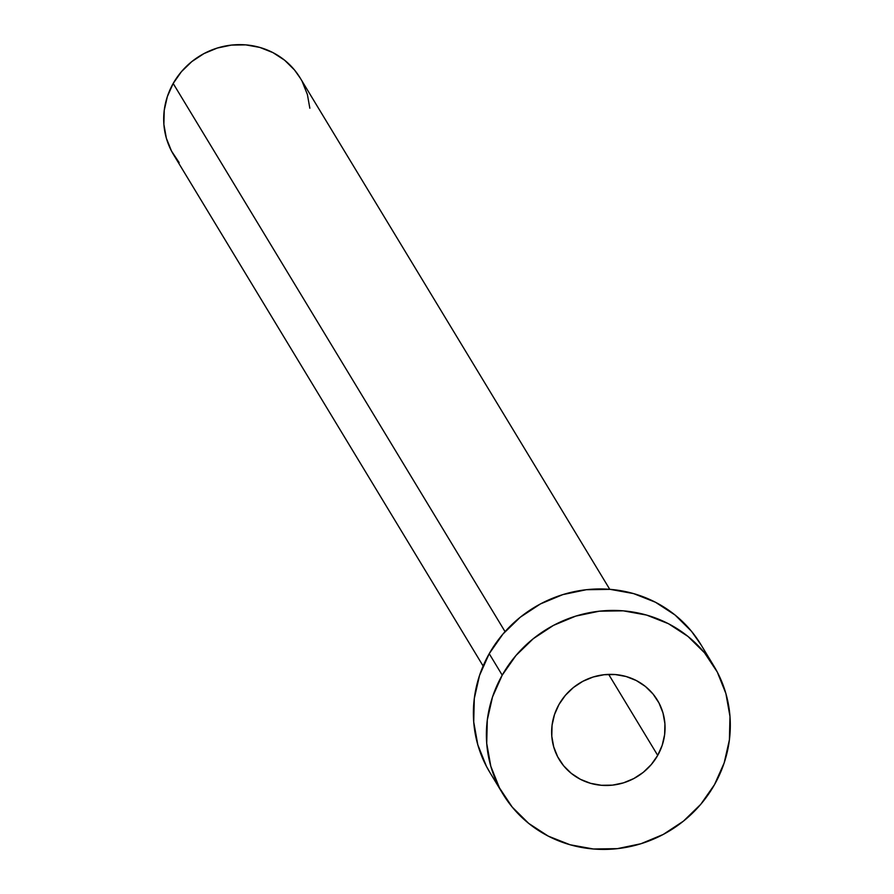 <?xml version="1.0" encoding="UTF-8"?>
<svg xmlns="http://www.w3.org/2000/svg" width="894" height="894" viewBox="0 0 894 894"><rect width="100%" height="100%" fill="white"/><g stroke="black" fill="none" stroke-linecap="round" stroke-linejoin="round"><path stroke-width="1.34" d="M657.705 755.385A57.372 54.892 -31.2 0 1 608.635 785.435A57.372 54.892 -31.2 0 1 559.275 759.632A57.372 54.892 -31.2 0 1 558.996 704.461L554.492 714.585L552.056 725.291L551.788 736.187L553.699 746.836L557.7 756.838L563.645 765.8L571.322 773.388L580.407 779.311L590.576 783.323L601.427 785.29L612.535 785.133L623.487 782.853L633.857 778.529L643.255 772.349L651.301 764.526L657.705 755.385L662.208 745.261L664.644 734.544L664.912 723.659L663.002 713.01L659.001 703.008L653.056 694.035L645.379 686.447L636.293 680.535L626.124 676.512L615.284 674.545L604.165 674.713L593.214 676.993L582.843 681.306L573.445 687.497L565.399 695.308L558.996 704.461A57.372 54.892 -31.2 0 1 608.065 674.411A57.372 54.892 -31.2 0 1 657.425 700.214A57.372 54.892 -31.2 0 1 657.705 755.385L608.669 674.389L657.705 755.385M609.764 589.325L300.183 77.99A74.023 70.827 148.8 0 0 236.508 44.7A74.023 70.827 148.8 0 0 173.179 83.466L505.054 631.633L173.179 83.466A74.023 70.827 148.8 0 0 173.548 154.662L483.118 665.996M502.216 675.16A123.372 118.042 -31.2 0 1 607.752 610.546A123.372 118.042 -31.2 0 1 713.881 666.03A123.372 118.042 -31.2 0 1 714.485 784.686A123.372 118.042 -31.2 0 1 608.948 849.3A123.372 118.042 -31.2 0 1 502.819 793.816A123.372 118.042 -31.2 0 1 502.216 675.16L489.219 653.682L502.216 675.16L515.983 655.492L533.293 638.685L553.487 625.375L575.792 616.1L599.349 611.183L623.252 610.837L646.586 615.072L668.444 623.71L687.989 636.439L704.483 652.754L717.279 672.031L725.894 693.543L729.985 716.452L729.403 739.874L724.174 762.906L714.485 784.686L700.728 804.354L683.407 821.161L663.214 834.46L640.909 843.746L617.352 848.652L593.448 848.998L570.126 844.774L548.257 836.125L528.712 823.408L512.217 807.092L499.422 787.804L490.817 766.303L486.716 743.395L487.297 719.972L492.527 696.929L502.216 675.16M713.881 666.03L700.885 644.552A123.372 118.042 148.8 0 0 594.745 589.068A123.372 118.042 148.8 0 0 489.219 653.682A123.372 118.042 148.8 0 0 489.811 772.338L502.819 793.816M490.068 772.762L486.425 766.326L477.809 744.825L473.719 721.916L474.301 698.493L479.53 675.451L489.219 653.682L502.976 634.014L520.286 617.206L540.49 603.908L562.795 594.622L586.341 589.716L610.244 589.369L633.578 593.594L655.436 602.232L674.992 614.96L691.475 631.276L701.119 644.943M179.18 162.63L171.503 151.064L166.34 138.157L163.881 124.411L164.228 110.353L167.368 96.53L173.179 83.466L181.437 71.665L191.83 61.585L203.944 53.606L217.331 48.03L231.468 45.091L245.805 44.879L259.796 47.416L272.916 52.601L284.65 60.233L294.539 70.023L300.328 78.225M302.217 81.6L307.391 94.496L309.838 108.241"/></g></svg>

